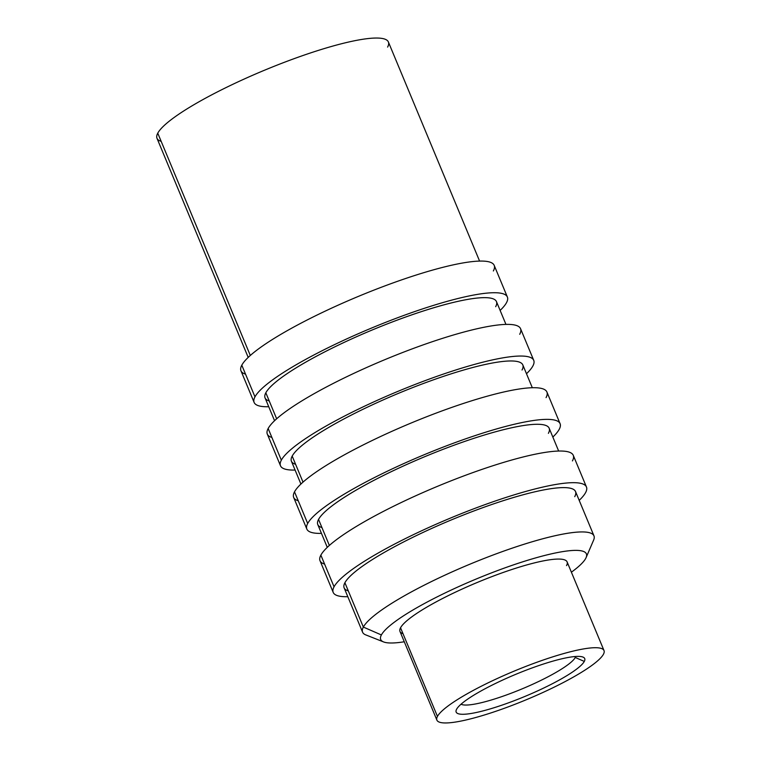 <?xml version="1.0" encoding="UTF-8"?>
<svg xmlns="http://www.w3.org/2000/svg" width="761" height="761" viewBox="0 0 761 761"><rect width="100%" height="100%" fill="white"/><g stroke="black" fill="none" stroke-linecap="round" stroke-linejoin="round"><path stroke-width="1.14" d="M437.451 716.424A90.511 15.543 157.4 0 0 509.119 706.531A90.511 15.543 157.4 0 0 603.444 654.251A90.511 15.543 157.4 0 0 531.777 664.144A90.511 15.543 157.4 0 0 437.451 716.424A90.511 15.543 157.4 0 0 436.89 720.115A90.511 15.543 157.4 0 0 517.756 703.202A90.511 15.543 157.4 0 0 603.444 654.251A90.511 15.543 157.4 0 0 604.006 650.55A90.511 15.543 157.4 0 0 523.14 667.464A90.511 15.543 157.4 0 0 437.451 716.424L400.543 627.777L437.451 716.424M456.6 709.252A69.622 11.957 -22.6 0 1 529.161 669.033A69.622 11.957 -22.6 0 1 584.296 661.423A69.622 11.957 -22.6 0 1 511.734 701.642A69.622 11.957 -22.6 0 1 456.6 709.252A69.622 11.957 157.4 0 0 456.353 709.756A69.622 11.957 157.4 0 0 512.752 701.262A69.622 11.957 157.4 0 0 584.296 661.423A69.622 11.957 157.4 0 0 582.936 657.066A69.622 11.957 157.4 0 0 516.871 673.875A69.622 11.957 157.4 0 0 456.6 709.252M436.89 720.115L399.991 631.468A90.511 15.543 -22.6 0 1 400.543 627.777A90.511 15.543 -22.6 0 1 486.241 578.817A90.511 15.543 -22.6 0 1 567.107 561.903L604.006 650.55M381.394 634.95A111.391 19.13 157.4 0 0 404.281 641.77A111.391 19.13 157.4 0 1 383.563 641.923A111.391 19.13 157.4 0 1 381.394 634.95L363.349 627.074L381.394 634.95A111.391 19.13 157.4 0 1 497.494 570.598A111.391 19.13 157.4 0 1 585.704 558.422A111.391 19.13 157.4 0 0 586.094 557.613A111.391 19.13 157.4 0 0 495.868 571.216A111.391 19.13 157.4 0 0 381.394 634.95M571.387 572.205A111.391 19.13 157.4 0 0 585.704 558.422A111.391 19.13 157.4 0 1 571.387 572.205M403.007 633.675A90.511 15.543 -22.6 0 1 400.543 627.777A90.511 15.543 -22.6 0 1 494.878 575.497A90.511 15.543 -22.6 0 1 566.545 565.604M365.794 634.912A125.318 21.527 -22.6 0 1 363.349 627.074A125.318 21.527 157.4 0 0 362.578 632.182A125.318 21.527 157.4 0 0 365.822 634.921L383.563 641.923M248.2 357.404L156.994 138.293A125.318 21.527 -22.6 0 1 157.765 133.175L250.302 355.473L157.765 133.175A125.318 21.527 -22.6 0 1 276.414 65.389A125.318 21.527 -22.6 0 1 388.386 41.969L479.592 261.09M274.559 420.719L265.056 397.898A125.318 21.527 -22.6 0 1 265.827 392.79L276.662 418.797L265.827 392.79A125.318 21.527 -22.6 0 1 396.443 320.391A125.318 21.527 -22.6 0 1 495.677 306.693M300.918 484.044L291.415 461.223A125.318 21.527 -22.6 0 1 292.186 456.105L303.011 482.113L292.186 456.105A125.318 21.527 -22.6 0 1 410.845 388.319A125.318 21.527 -22.6 0 1 522.807 364.9L532.31 387.72M327.278 547.359L317.775 524.538A125.318 21.527 -22.6 0 1 318.545 519.43L329.37 545.437L318.545 519.43A125.318 21.527 -22.6 0 1 437.195 451.634A125.318 21.527 -22.6 0 1 549.166 428.224L558.66 451.045M362.578 632.182L344.134 587.863A125.318 21.527 -22.6 0 1 344.904 582.745L363.349 627.074L344.904 582.745A125.318 21.527 -22.6 0 1 463.554 514.959A125.318 21.527 -22.6 0 1 575.525 491.539L593.97 535.868A125.318 21.527 157.4 0 0 482.008 559.278A125.318 21.527 157.4 0 0 363.349 627.074A125.318 21.527 -22.6 0 1 492.139 555.368A125.318 21.527 -22.6 0 1 593.637 540.063A125.318 21.527 157.4 0 0 593.97 535.868M493.356 270.973A137.151 23.553 157.4 0 0 384.752 285.965A137.151 23.553 157.4 0 0 241.798 365.194A137.151 23.553 157.4 0 0 245.518 374.136M254.136 402.445L240.952 370.788A137.151 23.553 -22.6 0 1 241.798 365.194L254.973 396.852A137.151 23.553 157.4 0 0 254.136 402.445A137.151 23.553 157.4 0 0 268.738 406.735A137.151 23.553 157.4 0 1 254.973 396.852L241.798 365.194A137.151 23.553 -22.6 0 1 371.653 291.006A137.151 23.553 -22.6 0 1 494.193 265.37L507.378 297.037A137.151 23.553 157.4 0 0 384.838 322.664A137.151 23.553 157.4 0 0 254.973 396.852A137.151 23.553 157.4 0 1 397.927 317.622A137.151 23.553 157.4 0 1 506.531 302.631A137.151 23.553 157.4 0 0 507.378 297.037M500.129 310.421A137.151 23.553 157.4 0 0 506.531 302.631A137.151 23.553 157.4 0 1 500.129 310.421M269.232 400.961A125.318 21.527 -22.6 0 1 265.827 392.79A125.318 21.527 -22.6 0 1 384.486 325.004A125.318 21.527 -22.6 0 1 496.448 301.584L505.951 324.405M387.615 47.087A125.318 21.527 157.4 0 0 288.381 60.785A125.318 21.527 157.4 0 0 157.765 133.175A125.318 21.527 157.4 0 0 161.17 141.346M575.687 656.477A62.659 10.759 -22.6 0 1 575.278 657.485L584.296 661.423L575.278 657.485A62.659 10.759 -22.6 0 1 519.868 689.799A62.659 10.759 -22.6 0 1 461.052 704.201A62.659 10.759 157.4 0 0 519.868 689.799A62.659 10.759 157.4 0 0 575.278 657.485L574.888 656.543M519.706 334.288A137.151 23.553 157.4 0 0 411.102 349.28A137.151 23.553 157.4 0 0 268.157 428.51A137.151 23.553 157.4 0 0 271.877 437.451M280.495 465.77L267.311 434.112A137.151 23.553 -22.6 0 1 268.157 428.51L281.332 460.167A137.151 23.553 157.4 0 0 280.495 465.77A137.151 23.553 157.4 0 0 295.097 470.06A137.151 23.553 157.4 0 1 281.332 460.167L268.157 428.51A137.151 23.553 -22.6 0 1 398.013 354.322A137.151 23.553 -22.6 0 1 520.553 328.695L533.737 360.353A137.151 23.553 157.4 0 0 411.197 385.979A137.151 23.553 157.4 0 0 281.332 460.167A137.151 23.553 157.4 0 1 424.286 380.938A137.151 23.553 157.4 0 1 532.89 365.955A137.151 23.553 157.4 0 0 533.737 360.353M526.488 373.737A137.151 23.553 157.4 0 0 532.89 365.955A137.151 23.553 157.4 0 1 526.488 373.737M295.591 464.277A125.318 21.527 -22.6 0 1 292.186 456.105A125.318 21.527 -22.6 0 1 422.802 383.715A125.318 21.527 -22.6 0 1 522.036 370.017M546.065 397.613A137.151 23.553 157.4 0 0 437.461 412.605A137.151 23.553 157.4 0 0 294.517 491.834A137.151 23.553 157.4 0 0 298.236 500.776M306.845 529.085L293.67 497.428A137.151 23.553 -22.6 0 1 294.517 491.834L307.691 523.492A137.151 23.553 157.4 0 0 306.845 529.085A137.151 23.553 157.4 0 0 321.456 533.375A137.151 23.553 157.4 0 1 307.691 523.492L294.517 491.834A137.151 23.553 -22.6 0 1 424.372 417.646A137.151 23.553 -22.6 0 1 546.912 392.01L560.086 423.677A137.151 23.553 157.4 0 0 437.546 449.304A137.151 23.553 157.4 0 0 307.691 523.492A137.151 23.553 157.4 0 1 450.645 444.262A137.151 23.553 157.4 0 1 559.249 429.271A137.151 23.553 157.4 0 0 560.086 423.677M552.838 437.061A137.151 23.553 157.4 0 0 559.249 429.271A137.151 23.553 157.4 0 1 552.838 437.061M321.951 527.592A125.318 21.527 -22.6 0 1 318.545 519.43A125.318 21.527 -22.6 0 1 449.161 447.03A125.318 21.527 -22.6 0 1 548.396 433.332M572.424 460.928A137.151 23.553 157.4 0 0 463.82 475.92A137.151 23.553 157.4 0 0 320.866 555.149A137.151 23.553 157.4 0 0 324.595 564.091M333.204 592.41L320.029 560.752A137.151 23.553 -22.6 0 1 320.866 555.149L334.05 586.807A137.151 23.553 157.4 0 0 333.204 592.41A137.151 23.553 157.4 0 0 347.815 596.7A137.151 23.553 157.4 0 1 334.05 586.807L320.866 555.149A137.151 23.553 -22.6 0 1 450.731 480.962A137.151 23.553 -22.6 0 1 573.271 455.335L586.446 486.992A137.151 23.553 157.4 0 0 463.906 512.619A137.151 23.553 157.4 0 0 334.05 586.807A137.151 23.553 157.4 0 1 476.995 507.577A137.151 23.553 157.4 0 1 585.609 492.586A137.151 23.553 157.4 0 0 586.446 486.992M579.197 500.377A137.151 23.553 157.4 0 0 585.609 492.586A137.151 23.553 157.4 0 1 579.197 500.377M348.3 590.917A125.318 21.527 -22.6 0 1 344.904 582.745A125.318 21.527 -22.6 0 1 475.52 510.355A125.318 21.527 -22.6 0 1 574.745 496.657M593.637 540.063L586.094 557.613"/></g></svg>
